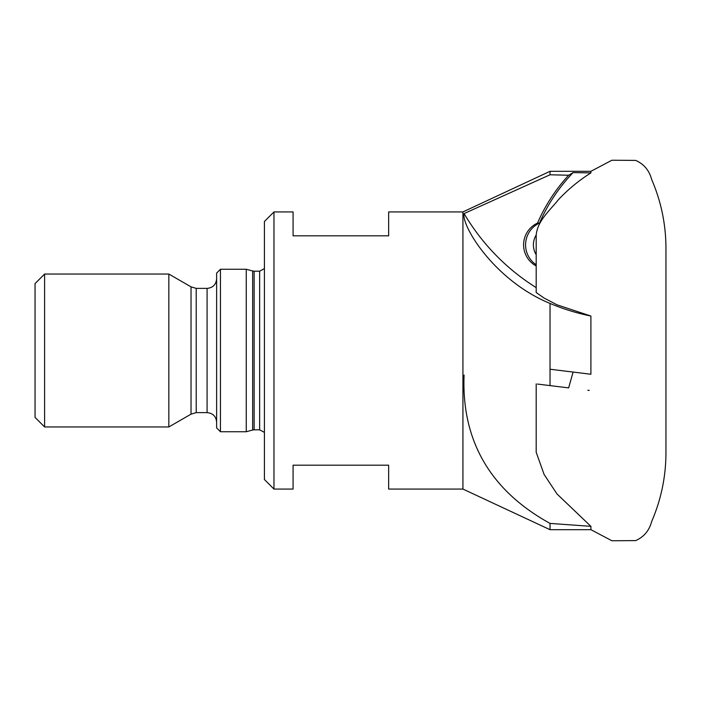 <?xml version="1.0" encoding="UTF-8"?>
<svg xmlns="http://www.w3.org/2000/svg" width="701" height="701" viewBox="0 0 701 701"><rect width="100%" height="100%" fill="white"/><g stroke="black" fill="none" stroke-linecap="round" stroke-linejoin="round"><path stroke-width="1.05" d="M273.968 211.93L273.968 489.07L264.417 479.519L264.417 221.481L273.968 211.93L293.088 211.93L293.088 235.816L388.652 235.816L388.652 211.93L462.932 211.93L550.031 171.307L550.031 174.777L568.634 175.25L573.094 172.612L590.908 172.893L590.908 171.307L611.912 160.24L635.658 160.398C643.895 164.025 649.231 170.396 651.685 179.535C661.148 201.467 665.897 224.39 665.95 248.277L665.95 452.723C665.897 476.61 661.148 499.533 651.685 521.465C649.231 530.604 643.895 536.975 635.658 540.602L611.912 540.76L590.908 529.693L590.908 526.346L550.031 523.402L550.031 529.693L590.908 529.693M573.094 372.065L590.908 374.255L590.908 316.037C576.941 313.224 563.315 309.027 550.031 303.445L550.031 385.603L568.634 387.89L573.094 372.065L550.031 369.234M590.908 172.893C578.921 180.455 568.09 189.393 558.417 199.697C549.917 210.379 537.492 220.789 536.195 235.001A18.638 18.498 -90 0 0 536.195 254.7M573.094 172.612A172.025 170.737 -90 0 0 539.498 223.093A23.895 23.711 -90 0 0 536.195 264.776M589.252 390.422L587.832 390.247M537.518 384.069L550.031 385.603M464.088 375.053C461.24 444.443 493.977 492.558 550.031 523.402M536.195 383.903L536.195 452.276L544.09 474.419L557.015 493.977L590.908 526.346M568.634 175.25A172.025 170.737 -90 0 0 537.518 223.093A23.895 23.711 -90 0 0 536.195 265.968M536.195 287.612A218.37 216.749 90 0 1 464.088 213.568L550.031 174.777M464.088 213.568C461.24 225.477 493.977 280.382 550.031 303.445M536.195 234.616L536.195 292.527L544.09 298.056L557.015 304.812L590.908 316.037M462.932 211.93L462.932 489.07L550.031 529.693M273.968 489.07L293.088 489.07L293.088 465.184L388.652 465.184L388.652 489.07L462.932 489.07M44.61 274.047L35.05 283.598L35.05 417.402L44.61 426.953L168.845 426.953L168.845 274.047L44.61 274.047L44.61 426.953M168.845 274.047L191.031 286.849L191.031 414.151L168.845 426.953M220.456 431.737L220.456 269.263L216.627 273.092L216.627 427.908L220.456 431.737L246.261 431.737L246.261 269.263L252.667 270.98L252.667 430.02L246.261 431.737M537.518 223.093L539.498 223.093M191.031 286.849L196.21 288.383L196.21 412.617L207.084 412.617C212.894 413.187 216.074 416.368 216.644 422.177M196.21 288.383L207.084 288.383L207.084 412.617M252.667 270.98L254.148 271.182L254.148 429.818L259.633 429.818L264.417 432.386M254.148 271.182L259.633 271.182L259.633 429.818M550.031 171.307L590.908 171.307M191.031 414.151L196.21 412.617M207.084 288.383C212.894 287.813 216.074 284.632 216.644 278.823M252.667 430.02L254.148 429.818M259.633 271.182L264.417 268.614M220.456 269.263L246.261 269.263"/></g></svg>
